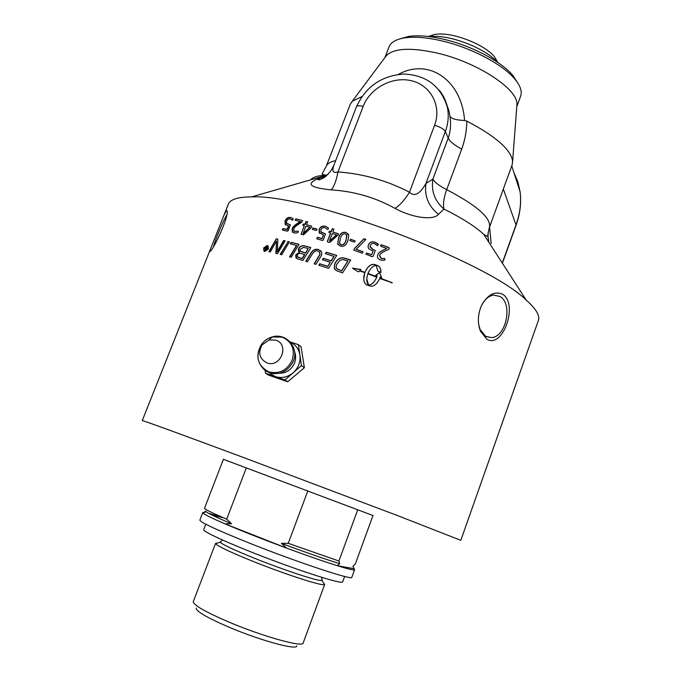 <?xml version="1.0" encoding="UTF-8"?>
<svg xmlns="http://www.w3.org/2000/svg" width="681" height="681" viewBox="0 0 681 681"><rect width="100%" height="100%" fill="white"/><g stroke="black" fill="none" stroke-linecap="round" stroke-linejoin="round"><path stroke-width="1.02" d="M295.358 220.346L296.09 219.027L302.568 220.567M293 232.527L292.421 228.986C292.634 227.522 294.456 225.666 297.869 223.428L300.551 221.7L295.145 220.244L295.843 218.839L302.543 220.525L301.674 222.27L298.278 224.407C295.469 226.288 293.988 227.777 293.843 228.884L293.971 230.893L294.975 231.506L298.125 231.089L298.099 231.94C298.533 232.655 297.222 233.013 294.183 233.021L292.362 231.94L292.175 228.799C292.387 227.335 294.201 225.479 297.631 223.24L300.321 221.512M294.405 231.285L298.269 231.268M303.147 233.438L309.855 227.19L305.931 226.169L303.13 233.43M303.368 233.617L309.855 227.19M303.036 225.437L303.76 224.16L305.114 224.5L306.186 221.725L307.122 221.623L307.565 221.955L306.493 224.73L311.711 226.169L310.945 227.973L303.479 234.885L301.07 234.204L304.33 225.769L302.849 225.334L302.909 224.619L303.539 223.981L304.892 224.321L305.965 221.546L307.557 221.742M301.087 234.4L304.33 225.769M306.493 224.73L311.736 226.22M319.772 233.387L319.295 229.616C320.581 226.756 322.726 225.717 325.739 226.484L328.37 227.905M322.104 238.733L323.543 234.979L319.159 232.621L319.117 229.446C320.402 226.586 322.556 225.547 325.586 226.322L328.412 227.965L328.31 228.85L327.74 229.48L325.084 227.794C323.22 227.207 321.841 227.871 320.964 229.778L320.947 231.855L325.475 233.941L323.322 239.95L322.462 240.444L316.801 238.801L317.559 237.422L322.104 238.733L323.381 234.817M321.372 232.391L325.484 233.949M316.801 238.801L317.38 237.26L321.943 238.563M329.519 240.87L336.559 234.817L332.302 233.532L329.493 240.861M329.655 241.031L336.559 234.817M329.051 232.561L329.791 231.276L331.264 231.71L332.337 228.91L333.945 229.105M327.297 241.695L330.702 233.166L328.914 232.425L328.991 231.727L329.647 231.114L331.128 231.549L332.2 228.748L333.945 229.088L332.864 232.068L338.261 233.711L338.431 234.63L329.919 242.385L328.48 242.3L327.297 241.542L330.566 233.013M332.864 232.068L338.542 233.941M345.284 233.881C343.062 233.498 341.436 234.979 340.406 238.324L339.555 243.364L341.07 244.726C343.309 245.109 344.944 243.628 345.965 240.291L346.85 235.379L345.284 233.881M339.879 243.977L341.172 244.871C343.403 245.254 345.029 243.772 346.059 240.436L346.655 234.885M338.227 244.785L337.827 243.985L338.661 238.027C340.134 233.617 342.594 231.812 346.05 232.596L348.4 234.23M340.415 246.164L337.716 243.832L338.551 237.873C340.015 233.464 342.483 231.659 345.957 232.451L348.757 235.115L347.846 240.768C346.357 245.169 343.879 246.973 340.415 246.164M362.964 251.902L356.163 249.348L362.743 251.604L362.854 252.532L362.147 253.179L353.788 250.123L354.648 248.531L363.79 239.04L365.85 239.44M353.788 250.123L354.588 248.403L363.748 238.912L365.016 238.886L365.663 239.712L356.163 249.348M380.534 245.807L381.326 244.837L388.902 247.646L389.2 248.701M377.495 255.945L377.717 255.103C377.87 253.528 379.879 251.825 383.735 249.987L386.774 248.471L380.781 246.258L380.645 245.356L381.334 244.726L388.945 247.543L389.26 248.556L388.391 249.527L384.603 251.272C381.445 252.83 379.819 254.209 379.709 255.384L381.224 258.457L384.85 258.533L384.876 259.452C385.429 260.312 383.939 260.482 380.407 259.963C378.057 258.925 377.104 257.461 377.555 255.562L377.725 254.992C377.878 253.426 379.896 251.723 383.761 249.884L386.774 248.471M379.581 255.86L381.198 258.559L384.816 258.627L384.876 259.452M265.556 249.604L266.484 249.936L266.867 248.948L265.25 249.016L266.177 249.748L266.56 248.761M266.518 248.276L267.037 248.505L267.642 247.135M267.573 247.126L266.416 250.267L264.875 249.799L266.186 248.403L266.058 246.803M267.037 248.505L267.275 246.939M265.862 246.76L266.739 248.318M266.041 248.182L265.556 246.573M266.186 248.403L265.735 247.995M264.875 249.799L264.798 248.974L265.879 248.207M264.739 250.897L265.318 251.17L268.271 249.084L267.582 246.241M264.049 248.054L264.254 250.54L265.011 250.983L267.974 248.897L267.752 246.411L266.978 245.952L264.049 248.054M264.458 251.366L263.973 248.165L267.871 245.781M268.374 248.982L264.815 251.485L263.913 250.957L263.666 247.978L267.173 245.458L268.11 246.003L268.374 248.982M280.478 254.473L288.089 241.661L289.34 241.968M287.833 241.474L289.408 241.866L281.704 254.779L280.155 254.396L288.089 241.661M297.827 257.197L302.27 258.695L304.765 254.643L301.862 253.724C299.402 253.06 297.895 253.562 297.359 255.222L297.461 256.831L302.075 258.533L304.577 254.481M300.525 251.408L305.667 253.179L308.204 248.556L303.564 247.356L300.1 249.357L300.142 251.034L305.471 253.017L308.204 248.556M299.308 252.225L298.61 249.084C299.878 246.531 301.913 245.492 304.705 245.986L310.757 247.68M296.61 258.422L295.98 255.069L299.546 252.421L298.593 251.502L298.397 248.914C299.666 246.352 301.7 245.322 304.501 245.815L310.817 247.586L302.875 260.482L297.231 258.789L295.929 257.741L295.767 254.898L299.334 252.251M325.595 253.69L326.454 252.319L336.678 255.537M322.564 259.844L323.424 258.474L331.281 260.934L334.099 256.465L325.407 253.638L326.318 252.174L336.737 255.443L328.617 268.314L318.785 265.224L319.695 263.76L327.714 266.271L330.251 262.253L322.377 259.784L323.288 258.32L331.17 260.789L333.988 256.32M318.98 265.284L319.84 263.905L327.833 266.407L330.251 262.253M336.584 268.527L341.683 270.944L347.991 261.019L342.96 259.538L339.896 260.355L336.491 264.628L336.15 267.642L337.138 269.08L341.607 270.817L347.923 260.883M334.958 269.438L334.422 268.314L334.754 264.066C337.001 259.64 339.887 257.605 343.394 257.971L350.655 260.151M345.684 258.371L350.715 260.057L342.543 272.902L336.133 270.519L334.32 268.178L334.652 263.93C336.908 259.504 339.793 257.469 343.309 257.835L345.752 258.499M366.787 278.921L368.625 285.254C371.954 284.709 374.652 282.011 376.729 277.158L367.851 273.788L367.008 276.954C366.455 280.632 366.999 283.364 368.642 285.16C371.979 284.615 374.678 281.917 376.755 277.065M380.202 277.031L379.87 277.984L392.307 282.768L379.692 278.478C376.976 284.275 373.758 286.803 370.038 286.063L366.991 284.939C364.497 283.781 363.45 281.023 363.85 276.656L364.803 272.681L359.542 270.808L358.461 271.889L352.417 268.135L360.896 269.463L359.806 270.544L364.922 272.366C367.629 266.407 370.89 263.777 374.686 264.483L377.725 265.599C379.87 266.535 380.951 268.799 380.977 272.391L377.938 271.251L376.082 265.377C372.754 265.922 370.055 268.62 367.97 273.473L376.874 276.75L377.163 275.89L375.733 275.354L379.428 272.553L381.641 277.567L380.202 277.031L379.913 277.899L392.128 282.955M375.81 275.379L379.394 272.647L381.547 277.533M367.97 273.473L376.84 276.844L377.138 275.975M359.806 270.544L364.931 272.477C367.638 266.518 370.881 263.887 374.669 264.586L377.7 265.701C379.811 266.62 380.892 268.842 380.943 272.374M352.979 268.391L360.794 269.565M363.756 279.014L364.803 272.681M379.794 278.206L379.3 279.38M305.99 261.385L310.613 253.902C312.715 250.233 315.354 248.829 318.538 249.68L321.015 251.042M314.367 263.87L320.044 254.541L319.44 251.97M320.325 257.307L315.933 264.347L314.162 263.811L319.891 254.388L319.84 252.549L317.882 251.059C315.873 250.199 313.873 251.417 311.881 254.72L307.489 261.819L305.752 261.317L310.434 253.741C312.545 250.072 315.192 248.667 318.376 249.518L321.619 251.902L321.653 254.941L320.325 257.307M290.608 243.849L291.417 242.487L298.985 244.436M289.893 256.899L296.746 245.543L290.302 243.772L291.179 242.308L299.044 244.343L291.221 257.256L289.604 256.822L296.524 245.373M269.174 251.791L276.299 238.793L277.771 239.116L277.422 251.859L283.892 240.648L285.058 240.929M276.58 238.98L277.763 239.244M276.154 253.417L276.512 241.048L270.229 252.03L268.816 251.715L276.299 238.793M283.892 240.648L285.126 240.819L277.482 253.732L275.882 253.349L276.512 241.048M277.15 251.672L283.628 240.461M368.08 247.246L368.353 245.1C369.655 242.232 371.928 241.329 375.171 242.393L378.278 244.607M365.918 254.353L366.736 253.128L371.63 254.864L373.06 251.076L368.813 248.795L368.072 247.177L368.336 244.981C369.638 242.104 371.911 241.202 375.163 242.274C377.844 243.662 378.874 244.453 378.27 244.658L377.546 245.747L374.678 243.764C372.669 242.998 371.213 243.577 370.328 245.492L370.106 246.462L372.847 249.357L375.282 250.497L373.12 256.303L372.235 256.746L365.901 254.175L366.71 253.009L371.622 254.754L373.052 250.957M370.132 246.965L372.856 249.476L375.291 250.455M349.83 240.546L350.579 239.337L354.946 240.776L354.997 241.474L354.35 242.061L349.966 240.614L350.502 239.201L355.116 240.904M312.273 229.352L312.809 227.948L316.835 229.046L316.92 229.846L316.299 230.45L312.273 229.352L313.005 228.126L317.031 229.225M285.85 225.045L285.288 221.197C286.539 218.371 288.463 217.205 291.068 217.682L292.873 218.456M282.666 230.118L283.407 228.765L287.322 229.642L288.753 225.956L285.186 224.475L285.007 221.002C286.258 218.175 288.191 217.009 290.804 217.494L293.179 218.746L292.566 220.329L290.302 218.933L289.033 218.882L287.646 219.571L286.599 221.172L286.684 223.445L290.344 224.704L288.208 230.655L287.433 231.191L282.547 230.093L282.521 229.276L283.126 228.569L287.059 229.446L288.489 225.76M287.178 223.87L290.08 224.56M292.6 220.312L291.911 219.691M228.22 204.47L228.39 204.045C230.391 199.337 238.154 196.954 251.689 196.894C307.489 193.719 487.332 261.317 526.2 300.074C536.126 308.953 540.178 315.78 538.348 320.547L460.816 540.331L397.346 515.508L247.143 458.883C182.065 434.606 141.691 419.93 142.261 420.603L223.623 216.03L226.45 210.352L227.19 210.974C228.833 216.745 213.587 249.68 210.114 251.425L210.429 249.195M486.787 339.189L480.488 331.272C477.338 322.845 477.713 314.196 481.62 305.326C487.826 294.456 494.9 290.804 502.859 294.362C518.59 304.433 502.689 349.2 486.787 339.189M298.389 344.68L301.07 346.757L304.373 367.723L287.714 381.777L268.459 375.095L265.53 373.231L275.201 376.584C281.628 378.551 287.62 377.283 293.179 372.779L301.436 365.612L298.389 344.68L290.055 341.888M265.147 370.464L265.53 373.231M304.373 367.723L301.436 365.612M287.714 381.777L284.922 379.955L293.179 372.779C298.431 367.91 300.67 362.02 299.912 355.116C298.831 348.978 295.588 344.603 290.157 341.998M268.672 372.396L275.201 376.584L284.922 379.955M266.935 362.896C280.7 368.242 289.885 344.245 275.703 340.134L269.114 339.972L262.091 344.901C257.844 352.92 259.461 358.913 266.935 362.896M496.849 61.818C485.323 48.419 450.95 34.969 431.933 36.451L429.498 36.646M497.794 62.456L494.568 56.906C485.374 45.04 454.797 32.714 437.823 34.084L434.691 34.399L428.366 36.51M344.654 576.466L342.662 581.914C342.637 584.315 310.247 574.441 271.974 560.037C233.685 545.668 202.478 531.64 203.696 529.682L203.713 529.631M199.856 520.105L199.839 520.148C200.691 522.523 217.426 530.261 250.029 543.361C298.15 562.557 353.533 580.808 351.839 577.284L354.597 569.716L352.954 566.141L355.235 564.208L373.035 515.406M196.179 608.048C195.83 611.155 206.59 617.454 228.458 626.954C260.074 640.506 297.631 650.678 296.763 645.852M307.838 490.89L288.242 543.319L281.423 543.361L286.471 548.06C307.131 555.679 324.045 561.553 337.223 565.673L339.7 563.655L338.925 561.025L357.763 509.66M354.605 569.682C354.299 570.491 348.502 569.154 337.223 565.673L353.626 568.618M231.549 523.749C216.439 517.39 207.952 513.363 206.079 511.678L205.858 511.108L203.015 513.099C204.649 514.657 211.944 518.232 224.917 523.808L231.549 523.749L226.696 519.16L246.352 467.787M223.453 459.181L204.487 508.341C205.228 509.567 212.625 513.168 226.696 519.16M223.581 517.832L211.8 514.972M203.381 512.929L202.751 512.606L203.483 512.367M222.44 517.347L208.556 513.295M224.917 523.808L286.471 548.06C262.491 539.165 241.968 531.078 224.917 523.808M281.423 543.361C305.99 552.504 325.416 559.271 339.7 563.655M288.242 543.319L338.925 561.025M193.285 601.595L193.251 601.672C193.378 605.051 205.16 611.81 228.595 621.94C262.772 636.522 303.403 647.759 303.173 642.983L324.718 584.366L323.466 582.936M217.605 543.072L215.579 543.344L215.707 543.77C218.133 546.383 230.118 552.07 251.664 560.821C283.909 573.853 322.053 586.23 324.394 584.621L324.718 584.366M223.402 459.317L372.984 515.543M372.992 515.534L223.402 459.309M517.662 82.818L512.904 75.523C501.565 61.656 471.814 45.823 444.276 39.396C430.128 36.076 418.296 35.08 408.804 36.391L400.011 38.843M388.962 47.057L389.072 46.776C390.979 42.154 396.299 39.157 405.025 37.813C415.001 36.442 427.464 37.506 442.403 41.013C471.473 47.815 502.927 64.542 514.845 79.09C520.412 85.815 522.336 91.526 520.607 96.225L516.76 106.764M448.626 109.028L447.953 108.807M385.131 57.281L386.57 55.357C394.537 48.079 411.605 47.364 437.789 53.212C477.79 62.499 518.19 89.381 516.939 104.363L516.794 106.253M487.843 240.708L488.379 240.018M482.446 303.743C485.587 298.618 489.324 295.733 493.648 295.069L499.982 296.49C513.133 303.658 506.153 337.18 491.418 337.606L485.689 336.329L480.139 329.57L478.683 324.607M213.459 246.709C215.502 239.167 223.317 220.533 226.705 215.128M445.817 101.903L449.315 112.135L449.962 116.332C451.145 124.129 450.558 131.373 448.2 138.047L432.886 179.137L425.965 183.393C424.203 195.941 428.383 206.249 438.496 214.328L443.986 209.058C442.846 204.283 443.757 197.813 446.702 189.641C439.313 185.87 434.708 182.372 432.886 179.137C431.03 191.072 434.733 201.04 443.986 209.058C461.914 218.014 475.142 226.415 483.672 234.255C486.872 236.384 488.226 236.843 487.715 235.643L489.256 227.837L505.089 184.228M488.166 232.587L488.022 237.124L488.967 242.445M449.962 116.332C451.622 118.809 456.483 120.188 464.553 120.469L464.51 119.933C461.778 81.167 429.328 57.195 398.308 74.425M445.451 100.788L449.315 112.135L447.426 107.521C448.983 115.464 448.285 123.448 445.348 131.476C443.808 129.041 440.215 126.972 434.58 125.278L409.477 192.221C414.44 197.039 419.939 194.094 425.965 183.393L445.348 131.476L448.2 138.047C449.903 141.554 454.414 145.24 461.727 149.105C465.012 139.997 466.706 130.65 466.817 121.082L464.553 120.469M327.867 174.464L325.654 175.238L327.442 174.881M326.31 175.902L316.656 179.282C305.965 184.304 310.8 187.828 331.162 189.863C334.065 186.705 336.32 180.72 337.946 171.918C363.143 173.766 386.978 180.533 409.477 192.221C404.48 200.248 399.628 205.611 394.912 208.318C412.243 217.937 433.584 220.644 438.496 214.328M331.162 189.863C354.06 191.31 375.316 197.464 394.912 208.318M439.16 90.096C443.322 95.178 446.081 100.992 447.426 107.521C441.041 86.334 426.621 75.174 404.173 74.05C381.803 75.497 365.91 86.402 356.486 106.747C357.167 105.615 359.389 105.521 363.169 106.44L337.946 171.918C333.077 173.459 331.732 171.22 333.911 165.202L334.073 164.802M310.604 179.844C312.885 177.103 317.899 175.57 325.654 175.238L316.656 179.282M513.9 172.582L517.866 181.827L520.114 191.948C521.425 202.402 520.08 213.323 516.07 224.721L502.28 263.053M350.196 104.448L352.247 101.265L361.841 96.625M466.825 121.082C496.108 136.506 511.38 149.99 512.623 161.55L512.086 164.964L505.013 184.432M279.219 373.282C286.395 373.197 291.519 369.732 294.601 362.896C295.997 359.057 295.988 355.329 294.575 351.702M268.893 371.869C279.355 374.295 287.127 370.379 292.192 360.138C295.205 349.234 291.877 341.573 282.223 337.172L272.196 336.933C267.837 338.176 264.271 340.679 261.513 344.433C255.043 356.623 257.503 365.765 268.893 371.869M221.095 541.455L220.108 542.153C222.474 544.57 233.753 549.873 253.953 558.054C280.878 568.899 313.345 579.795 320.376 580.476L322.139 580.501L321.849 579.386M491.171 243.483L489.579 226.926M489.435 227.309C491.359 218.184 477.117 205.628 446.702 189.641L461.727 149.105M335.656 160.69C330.523 161.686 327.399 163.525 326.293 166.19L326.182 166.496M502.399 263.241L516.087 225.207L503.336 189.054M363.169 106.44C370.192 87.866 392.784 75.897 411.809 80.835C430.945 85.491 441.841 106.287 434.58 125.278M223.623 216.03L228.39 204.045M269.114 339.972L272.196 336.933C285.739 332.464 299.265 347.48 293.443 360.981C290.242 367.399 285.697 371.451 279.806 373.154C274.23 374.303 269.157 373.273 264.594 370.047C256.865 362.573 255.835 354.035 261.513 344.433L262.091 344.901M434.691 34.399L428.928 36.578M494.568 56.906L497.428 62.209M203.696 529.682L205.798 524.234M206.079 511.678L203.015 513.099M193.251 601.672L215.579 543.344M222.5 540.024L220.108 542.153L215.707 543.77M321.696 577.335L322.139 580.501L324.394 584.621M199.839 520.148L202.751 512.606M408.804 36.391L405.025 37.813M512.904 75.523L514.845 79.09M384.918 57.57L389.072 46.776M486.132 336.576L491.418 337.606M480.139 329.57L480.48 331.255M210.352 251.195L209.765 251.434M488.464 239.32L488.022 237.124M350.306 104.159L326.293 166.19L322.402 173.51C321.449 174.098 322.641 174.642 325.995 175.145L327.587 174.745M356.486 106.747L333.911 165.202L331.179 170.429C327.186 175.23 324.352 177.886 322.666 178.413C319.832 179.784 318.282 180.176 318.027 179.58L318.614 178.984M251.689 196.894L323.901 175.996L318.58 178.992M483.672 234.255L526.2 300.074M516.104 225.181C520.148 213.757 521.476 202.657 520.105 191.897M386.57 55.357L352.247 101.265M516.939 104.363L512.623 161.55M511.754 165.875L520.114 191.948"/></g></svg>
